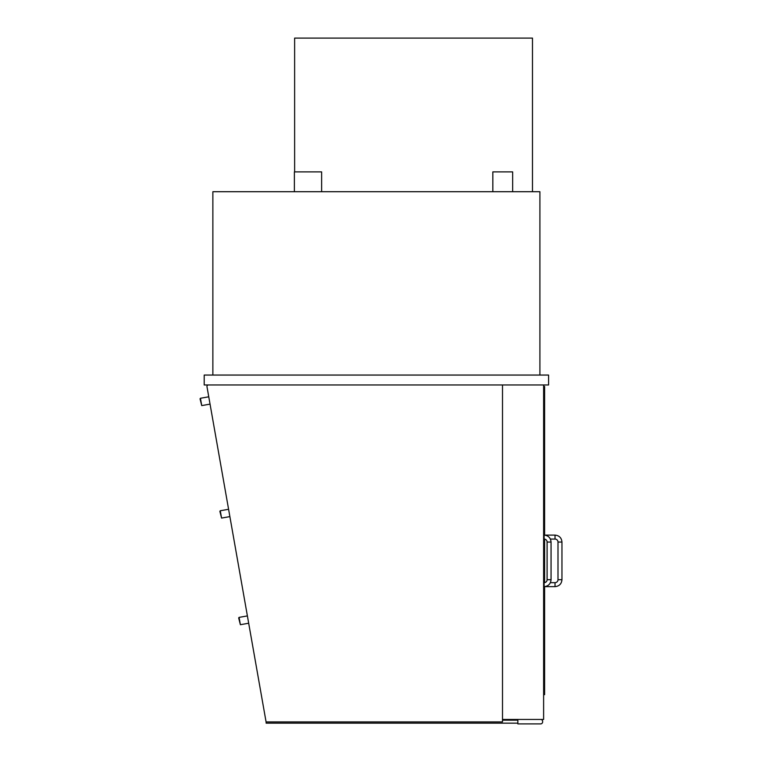 <?xml version="1.0" encoding="UTF-8"?>
<svg xmlns="http://www.w3.org/2000/svg" width="762" height="762" viewBox="0 0 762 762"><rect width="100%" height="100%" fill="white"/><g stroke="black" fill="none" stroke-linecap="round" stroke-linejoin="round"><path stroke-width="1.14" d="M548.583 375.056L204.197 375.056L204.197 384.962L548.583 384.962L548.583 375.056M539.906 375.056L539.906 191.71L212.865 191.71L212.865 375.056M502.501 384.962L502.501 719.442L543.62 719.442L543.62 384.962M540.649 719.442A1.981 1.981 0 0 1 542.63 721.423L542.63 721.919A1.981 1.981 0 0 1 540.649 723.9L517.855 723.9L517.855 719.442M543.62 694.668L544.611 694.668L544.611 586.626L555.022 586.645L555.022 582.673A2.972 2.972 0 0 0 557.994 579.701L561.956 579.701L561.956 542.049L557.994 542.049A2.972 2.972 0 0 0 555.022 539.067L555.022 535.105L544.611 535.105L544.611 386.448L543.62 386.448M544.611 539.115L544.611 582.635M544.116 535.105L544.116 539.067A2.972 2.972 0 0 1 547.097 542.049L551.059 542.049C550.65 537.829 548.335 535.515 544.116 535.105L543.62 535.105M551.059 579.701L547.097 579.701A2.972 2.972 0 0 1 544.116 582.673L544.116 586.645C548.335 586.226 550.65 583.921 551.059 579.701L551.059 542.049M502.501 719.442L502.501 721.919L266.081 721.919L206.978 386.705A1.486 1.486 0 0 1 208.445 384.962M532.476 191.71L532.476 38.1L294.627 38.1L294.627 171.888M294.38 191.71L294.38 171.888L321.631 171.888L321.631 191.71M492.833 191.71L492.833 171.888L512.655 171.888L512.655 191.71M517.855 723.157L266.138 723.157L266.138 721.919M517.855 720.185L502.501 720.185M238.677 617.953L240.373 624.697L239.078 617.382L238.677 617.953M219.875 511.331L221.571 518.074L220.275 510.75L219.875 511.331M200.044 398.84L201.73 405.594L200.444 398.269L200.044 398.84M532.476 157.524L532.476 191.214M555.022 539.067L550.393 539.067M555.022 535.105C559.232 535.515 561.546 537.829 561.956 542.049M557.994 579.701L557.994 542.049M561.956 579.701C561.546 583.921 559.232 586.226 555.022 586.645M550.393 582.673L555.022 582.673M544.116 539.067L543.62 539.067M547.097 579.701L547.097 542.049M543.62 586.645L544.116 586.645M543.62 582.673L544.116 582.673M247.393 615.915L239.078 617.382M248.688 623.23L240.373 624.697M228.59 509.283L220.275 510.75M229.886 516.607L221.571 518.074M208.759 396.802L200.444 398.269M210.045 404.127L201.73 405.594"/></g></svg>
